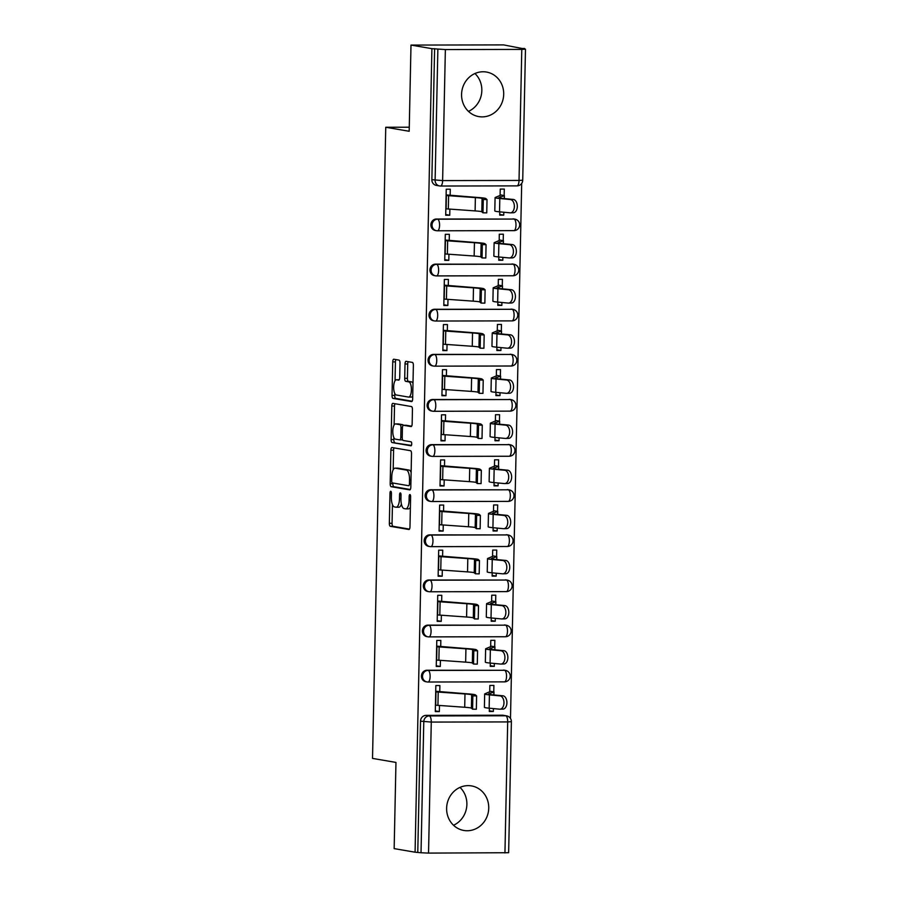 <?xml version="1.0" encoding="UTF-8"?>
<svg xmlns="http://www.w3.org/2000/svg" width="898" height="898" viewBox="0 0 898 898"><rect width="100%" height="100%" fill="white"/><g stroke="black" fill="none" stroke-linecap="round" stroke-linejoin="round"><path stroke-width="1.35" d="M390.753 491.262A1.987 0.718 -90.1 0 0 390.709 491.262A1.987 0.718 -90.1 0 0 389.99 493.125L389.35 523.298A2.84 1.033 -90.1 0 0 390.327 526.318L408.893 529.494A2.84 1.033 -90.1 0 0 408.96 529.494A2.84 1.033 -90.1 0 0 409.982 526.834L410.622 496.661A1.987 0.718 -90.1 0 0 409.937 494.551A1.987 0.718 -90.1 0 0 409.892 494.551A1.987 0.718 -90.1 0 0 409.174 496.414L409.095 500.321A9.103 3.311 -90.1 0 1 405.806 508.863A9.103 3.311 -90.1 0 1 405.604 508.84L404.055 508.571A9.103 3.311 -90.1 0 1 400.946 498.929L401.024 495.023A1.987 0.718 -90.1 0 0 400.34 492.912A1.987 0.718 -90.1 0 0 400.295 492.901A1.987 0.718 -90.1 0 0 399.576 494.776L399.498 498.682A9.103 3.311 -90.1 0 1 396.22 507.213A9.103 3.311 -90.1 0 1 396.007 507.202L394.458 506.932A9.103 3.311 -90.1 0 1 391.348 497.279L391.427 493.372A1.987 0.718 -90.1 0 0 390.753 491.262M446.62 808.234A22.607 21.024 99.7 0 0 463.862 830.47A22.607 21.024 99.7 0 0 488.736 808.155A22.607 21.024 99.7 0 0 471.495 785.907A22.607 21.024 99.7 0 0 446.62 808.234M453.512 825.251A22.607 21.024 99.7 0 0 466.881 804.406A22.607 21.024 99.7 0 0 459.989 787.389M461.572 94.357A22.607 21.024 99.7 0 0 478.814 116.605A22.607 21.024 99.7 0 0 503.699 94.279A22.607 21.024 99.7 0 0 486.447 72.042A22.607 21.024 99.7 0 0 461.572 94.357M468.464 111.374A22.607 21.024 99.7 0 0 481.833 90.541A22.607 21.024 99.7 0 0 474.941 73.524M400.003 363.129A2.84 1.033 -90.1 0 0 399.038 360.12L393.829 359.222A2.84 1.033 -90.1 0 0 393.762 359.222A2.84 1.033 -90.1 0 0 392.74 361.894L392.033 395.389A2.84 1.033 -90.1 0 0 393.01 398.409L411.576 401.586A2.84 1.033 -90.1 0 0 411.643 401.597A2.84 1.033 -90.1 0 0 412.665 398.925L413.372 365.419A2.84 1.033 -90.1 0 0 412.395 362.41L406.098 361.333A2.84 1.033 -90.1 0 0 406.042 361.322A2.84 1.033 -90.1 0 0 405.009 363.993L404.706 378.327A2.84 1.033 -90.1 0 0 405.683 381.347L408.803 381.875A7.611 2.761 -90.1 0 1 411.407 389.71A7.611 2.761 -90.1 0 1 408.657 397.084A7.611 2.761 -90.1 0 1 408.489 397.073L396.265 394.974A7.611 2.761 -90.1 0 1 393.661 387.15A7.611 2.761 -90.1 0 1 396.411 379.775A7.611 2.761 -90.1 0 1 396.579 379.787L398.622 380.135A2.84 1.033 -90.1 0 0 398.678 380.135A2.84 1.033 -90.1 0 0 399.711 377.474L400.003 363.129M415.078 852.202L394.155 848.621L395.962 762.424L372.524 758.406L385.747 127.258L409.185 131.276L410.992 45.08L431.904 48.66L415.078 852.202L421.027 852.752L423.777 721.723A5.792 5.388 -80.3 0 1 429.3 715.919L505.709 715.773A5.792 5.388 -80.3 0 1 506.573 715.852L503.307 715.291A5.792 5.388 99.7 0 0 502.453 715.223L505.709 715.773A5.792 2.11 -90.1 0 1 507.696 721.925L431.276 722.071L428.537 853.1L421.027 852.752M391.977 447.53A2.84 1.033 -90.1 0 0 391.91 447.518A2.84 1.033 -90.1 0 0 390.888 450.19L390.181 483.685A2.84 1.033 -90.1 0 0 391.158 486.705L409.724 489.881A2.84 1.033 -90.1 0 0 409.791 489.893A2.84 1.033 -90.1 0 0 410.813 487.221L411.52 453.726A2.84 1.033 -90.1 0 0 410.543 450.706L391.977 447.53M391.113 439.537L391.809 406.042A2.84 1.033 -90.1 0 1 392.841 403.37A2.84 1.033 -90.1 0 1 392.897 403.37L411.475 406.558A2.84 1.033 -90.1 0 1 412.44 409.567L412.148 423.912A2.84 1.033 -90.1 0 1 411.116 426.572A2.84 1.033 -90.1 0 1 411.048 426.572L403.516 425.282A2.84 1.033 -90.1 0 0 403.46 425.282A2.84 1.033 -90.1 0 0 402.427 427.942L402.225 437.461A2.84 1.033 -90.1 0 0 403.202 440.469L411.048 441.816A1.987 0.718 -90.1 0 1 411.722 443.859A1.987 0.718 -90.1 0 1 411.003 445.79A1.987 0.718 -90.1 0 1 410.958 445.79L392.078 442.557A2.84 1.033 -90.1 0 1 391.113 439.537L393.807 439.537L393.852 437.528M410.992 45.08L503.61 44.9L524.511 48.952M510.491 718.456L521.693 183.394M431.904 48.66L445.363 49.558L521.783 49.412L525.476 49.177L521.817 48.492L524.522 48.481M417.772 852.191L420.522 721.161A5.792 5.388 -80.3 0 1 426.045 715.369L502.453 715.223M504.945 852.954L507.696 721.925L511.389 721.689L508.638 852.718L428.537 853.1M493.765 691.864L493.9 685.443L489.848 685.455L489.713 692.089M439.762 691.954L439.897 685.544L435.844 685.556L435.294 711.586L439.346 711.586L435.317 710.89M440.705 646.829L440.839 640.42L436.787 640.431L436.248 666.462L440.289 666.462L436.26 665.766M490.319 663.083L490.252 666.361L494.293 666.35L490.263 665.665M494.708 646.74L494.843 640.319L490.791 640.33L490.656 646.975M441.648 601.705L441.782 595.307L437.73 595.307L437.191 621.337L441.244 621.337L437.203 620.641M491.262 617.959L491.195 621.236L495.247 621.236L491.206 620.54M495.651 601.615L495.786 595.194L491.734 595.206L491.599 601.851M442.602 556.58L442.725 550.182L438.684 550.182L438.134 576.224L442.186 576.213L438.145 575.517M492.205 572.834L492.138 576.112L496.19 576.112L492.149 575.416M496.594 556.491L496.729 550.081L492.688 550.081L492.542 556.726M443.545 511.456L443.679 505.058L439.627 505.069L439.077 531.1L443.129 531.088L439.1 530.392M493.148 527.71L493.081 530.987L497.133 530.987L493.103 530.291M497.548 511.366L497.683 504.957L493.631 504.957L493.485 511.602M444.488 466.331L444.622 459.933L440.57 459.944L440.02 485.975L444.072 485.964L440.042 485.279M494.102 482.596L494.023 485.874L498.076 485.863L494.046 485.167M498.491 466.253L498.626 459.832L494.574 459.832L494.439 466.477M445.43 421.207L445.565 414.809L441.513 414.82L440.974 440.851L445.026 440.839L440.985 440.155M495.045 437.472L494.978 440.75L499.019 440.738L494.989 440.042M499.434 421.128L499.569 414.708L495.516 414.719L495.382 421.353M446.373 376.082L446.508 369.684L442.456 369.695L441.917 395.726L445.969 395.715L441.928 395.03M495.988 392.347L495.921 395.625L499.973 395.614L495.932 394.929M500.377 376.004L500.512 369.583L496.459 369.594L496.325 376.228M447.327 330.969L447.451 324.56L443.41 324.571L442.86 350.602L446.912 350.59L442.871 349.906M496.931 347.223L496.863 350.501L500.916 350.489L496.875 349.805M501.32 330.879L501.454 324.459L497.413 324.47L497.268 331.104M448.27 285.845L448.405 279.435L444.353 279.446L443.803 305.477L447.855 305.477L443.825 304.781M497.874 302.098L497.806 305.376L501.859 305.365L497.829 304.68M502.274 285.755L502.409 279.334L498.356 279.345L498.21 285.991M449.213 240.72L449.348 234.322L445.296 234.322L444.757 260.353L448.798 260.353L444.768 259.657M498.828 256.974L498.749 260.252L502.801 260.252L498.772 259.556M503.217 240.63L503.351 234.21L499.299 234.221L499.165 240.866M450.156 195.596L450.291 189.197L446.239 189.197L445.7 215.228L449.752 215.228L445.711 214.532M499.771 211.849L499.703 215.127L503.744 215.127L499.715 214.431M436.439 219.011L437.595 219.213A5.792 2.11 89.9 0 1 439.571 225.353A5.792 2.11 89.9 0 1 437.483 230.786A5.792 2.11 89.9 0 1 437.348 230.775A5.792 5.388 -80.3 0 1 436.495 230.707L435.339 230.505A5.792 5.388 99.7 0 1 436.439 219.011L514.004 219.067A5.792 5.388 -80.3 0 1 514.868 219.134L513.712 218.932A5.792 5.388 99.7 0 0 512.848 218.865M435.496 264.135L436.653 264.338A5.792 2.11 89.9 0 1 438.628 270.478A5.792 2.11 89.9 0 1 436.54 275.911A5.792 2.11 89.9 0 1 436.406 275.899A5.792 5.388 -80.3 0 1 435.552 275.832L434.396 275.63A5.792 5.388 99.7 0 1 435.496 264.135L513.061 264.192A5.792 5.388 -80.3 0 1 513.914 264.259L512.758 264.057A5.792 5.388 99.7 0 0 511.905 263.99M434.542 309.26L435.698 309.451A5.792 2.11 89.9 0 1 437.685 315.602A5.792 2.11 89.9 0 1 435.597 321.035A5.792 2.11 89.9 0 1 435.463 321.024A5.792 5.388 -80.3 0 1 434.598 320.956L433.442 320.754A5.792 5.388 99.7 0 1 434.542 309.26L512.118 309.305A5.792 5.388 -80.3 0 1 512.971 309.383L511.815 309.181A5.792 5.388 99.7 0 0 510.962 309.114M433.599 354.384L434.755 354.575A5.792 2.11 89.9 0 1 436.742 360.727A5.792 2.11 89.9 0 1 434.643 366.159A5.792 2.11 89.9 0 1 434.52 366.148A5.792 5.388 -80.3 0 1 433.655 366.081L432.499 365.879A5.792 5.388 99.7 0 1 433.599 354.384L511.175 354.429A5.792 5.388 -80.3 0 1 512.028 354.508L510.872 354.306A5.792 5.388 99.7 0 0 510.019 354.239M432.656 399.509L433.813 399.7A5.792 2.11 89.9 0 1 435.788 405.851A5.792 2.11 89.9 0 1 433.7 411.284A5.792 2.11 89.9 0 1 433.566 411.273A5.792 5.388 -80.3 0 1 432.713 411.205L431.556 411.003A5.792 5.388 99.7 0 1 432.656 399.509L510.221 399.554A5.792 5.388 -80.3 0 1 511.085 399.632L509.929 399.43A5.792 5.388 99.7 0 0 509.065 399.363M431.714 444.622L432.87 444.824A5.792 2.11 89.9 0 1 434.845 450.976A5.792 2.11 89.9 0 1 432.757 456.409A5.792 2.11 89.9 0 1 432.623 456.397A5.792 5.388 -80.3 0 1 431.77 456.319L430.613 456.128A5.792 5.388 99.7 0 1 431.714 444.622L509.278 444.678A5.792 5.388 -80.3 0 1 510.143 444.757L508.986 444.555A5.792 5.388 99.7 0 0 508.122 444.476M430.771 489.747L431.927 489.949A5.792 2.11 89.9 0 1 433.902 496.089A5.792 2.11 89.9 0 1 431.815 501.533A5.792 2.11 89.9 0 1 431.68 501.522A5.792 5.388 -80.3 0 1 430.827 501.443L429.671 501.252A5.792 5.388 99.7 0 1 430.771 489.747L508.335 489.803A5.792 5.388 -80.3 0 1 509.188 489.87L508.032 489.679A5.792 5.388 99.7 0 0 507.179 489.601M429.816 534.871L430.973 535.073A5.792 2.11 89.9 0 1 432.959 541.213A5.792 2.11 89.9 0 1 430.872 546.658A5.792 2.11 89.9 0 1 430.737 546.646A5.792 5.388 -80.3 0 1 429.873 546.568L428.716 546.377A5.792 5.388 99.7 0 1 429.816 534.871L507.392 534.927A5.792 5.388 -80.3 0 1 508.246 534.995L507.089 534.804A5.792 5.388 99.7 0 0 506.236 534.725M428.874 579.996L430.03 580.198A5.792 2.11 89.9 0 1 432.017 586.338A5.792 2.11 89.9 0 1 429.918 591.771A5.792 2.11 89.9 0 1 429.794 591.76A5.792 5.388 -80.3 0 1 428.93 591.692L427.774 591.49A5.792 5.388 99.7 0 1 428.874 579.996L506.45 580.052A5.792 5.388 -80.3 0 1 507.303 580.119L506.146 579.928A5.792 5.388 99.7 0 0 505.293 579.85M427.931 625.12L429.087 625.322A5.792 2.11 89.9 0 1 431.062 631.462A5.792 2.11 89.9 0 1 428.975 636.895A5.792 2.11 89.9 0 1 428.84 636.884A5.792 5.388 -80.3 0 1 427.987 636.817L426.831 636.615A5.792 5.388 99.7 0 1 427.931 625.12L505.495 625.176A5.792 5.388 -80.3 0 1 506.36 625.244L505.204 625.042A5.792 5.388 99.7 0 0 504.339 624.974M426.988 670.245L428.144 670.436A5.792 2.11 89.9 0 1 430.12 676.587A5.792 2.11 89.9 0 1 428.032 682.02A5.792 2.11 89.9 0 1 427.897 682.009A5.792 5.388 -80.3 0 1 427.044 681.941L425.888 681.739A5.792 5.388 99.7 0 1 426.988 670.245L504.553 670.301A5.792 5.388 -80.3 0 1 505.417 670.368L504.261 670.166A5.792 5.388 99.7 0 0 503.396 670.099M385.747 127.258L409.275 127.213M489.376 708.208L489.298 711.485L493.35 711.474L489.32 710.789M503.744 215.127L503.812 212.231M504.16 195.506L504.294 189.085L500.242 189.096L500.107 195.742M493.35 711.474L493.417 708.589M494.293 666.35L494.36 663.465M495.247 621.236L495.303 618.34M496.19 576.112L496.246 573.216M497.133 530.987L497.189 528.091M498.076 485.863L498.143 482.967M499.019 440.738L499.086 437.854M499.973 395.614L500.029 392.729M500.916 350.489L500.972 347.605M501.859 305.365L501.915 302.48M502.801 260.252L502.869 257.356M439.346 711.586L439.481 705.559M434.61 48.649L431.859 179.679A5.792 5.388 99.7 0 0 436.282 185.381L439.537 185.942A5.792 5.388 -80.3 0 1 435.115 180.24L437.865 49.21M440.289 666.462L440.424 660.434M441.244 621.337L441.367 615.31M442.186 576.213L442.31 570.185M443.129 531.088L443.253 525.061M444.072 485.964L444.207 479.936M445.026 440.839L445.15 434.812M445.969 395.715L446.093 389.687M446.912 350.59L447.036 344.563M447.855 305.477L447.979 299.449M448.798 260.353L448.933 254.325M449.752 215.228L449.876 209.2M398.712 507.19A9.103 3.311 -90.1 0 0 398.914 507.213A9.103 3.311 -90.1 0 0 401.395 504.092M408.298 508.829A9.103 3.311 -90.1 0 0 408.511 508.852A9.103 3.311 -90.1 0 0 410.397 507.213M392.448 504.609L392.056 523.287A2.84 1.033 -90.1 0 0 393.021 526.307L409.477 529.124M392.897 483.012L392.886 483.685A2.84 1.033 -90.1 0 0 393.852 486.705L410.296 489.511M394.099 447.889A2.84 1.033 -90.1 0 0 393.582 450.179L393.178 469.8M391.696 480.812A1.987 0.718 -90.1 0 0 392.37 482.922L408.669 485.717A1.987 0.718 -90.1 0 0 408.725 485.717A1.987 0.718 -90.1 0 0 409.443 483.854L409.522 479.734A9.103 3.311 -90.1 0 0 406.412 470.081L395.266 468.172A9.103 3.311 -90.1 0 0 395.064 468.161A9.103 3.311 -90.1 0 0 391.775 476.692L391.696 480.812M411.127 472.404A9.103 3.311 -90.1 0 0 409.118 470.081L406.412 470.081M397.556 468.172A9.103 3.311 -90.1 0 1 397.769 468.15A9.103 3.311 -90.1 0 1 397.971 468.172L409.118 470.081M394.11 425.012L394.514 406.031L391.809 406.042M395.03 403.741A2.84 1.033 -90.1 0 0 394.514 406.031M411.632 426.202L406.222 425.282A2.84 1.033 -90.1 0 0 406.154 425.27A2.84 1.033 -90.1 0 0 406.087 425.282M411.43 445.408L392.078 442.557M395.704 423.946A7.611 2.761 -90.1 0 0 395.535 423.935A7.611 2.761 -90.1 0 0 392.785 431.309A7.611 2.761 -90.1 0 0 395.389 439.133L399.7 439.874A2.84 1.033 -90.1 0 0 399.756 439.874A2.84 1.033 -90.1 0 0 400.789 437.214L400.991 427.695A2.84 1.033 -90.1 0 0 400.014 424.687L395.704 423.946L398.409 423.935A7.611 2.761 -90.1 0 0 398.229 423.923A7.611 2.761 -90.1 0 0 398.061 423.935M399.823 439.874L402.394 439.863A2.84 1.033 -90.1 0 0 402.461 439.874A2.84 1.033 -90.1 0 0 402.618 439.84M403.303 425.304A2.84 1.033 -90.1 0 0 402.708 424.675L400.014 424.687M398.409 423.935L402.708 424.675M393.807 439.537A2.84 1.033 -90.1 0 0 394.783 442.546M411.183 397.062A7.611 2.761 -90.1 0 0 411.363 397.073A7.611 2.761 -90.1 0 0 412.721 396.074M412.99 383.379A7.611 2.761 -90.1 0 0 411.509 381.875L408.803 381.875M408.231 361.692A2.84 1.033 -90.1 0 0 407.714 363.982L407.411 378.327A2.84 1.033 -90.1 0 0 408.388 381.336L411.509 381.875M394.772 393.47L394.738 395.389A2.84 1.033 -90.1 0 0 395.704 398.398L412.148 401.215M395.951 359.593A2.84 1.033 -90.1 0 0 395.434 361.883L395.041 380.774M489.724 691.168L493.99 691.976L488.658 693.907A17.971 1.055 1.2 0 0 488.445 694.064A17.971 1.055 1.2 0 0 492.362 694.805L502.902 695.793A6.668 4.153 88.5 0 1 506.921 702.595A6.668 4.153 88.5 0 1 502.936 709.117A6.668 4.153 88.5 0 1 502.633 709.106M484.673 693.986L484.404 707.287A21.732 1.268 -178.8 0 0 489.141 708.185L499.681 709.184A6.668 4.153 -91.5 0 0 499.995 709.196A6.668 4.153 -91.5 0 0 503.98 702.674A6.668 4.153 -91.5 0 0 499.962 695.871L489.421 694.884A21.732 1.268 -178.8 0 1 484.673 693.986A21.732 1.268 -178.8 0 1 484.931 693.795L489.713 691.774M435.429 705.177L464.704 707.265A17.971 1.055 -178.8 0 1 471.394 708.152L472.595 709.173L472.853 695.86L476.602 695.916L476.355 709.24L472.629 709.162M476.602 695.916L475.435 694.906A21.732 1.268 1.2 0 0 467.33 693.828L435.721 691.269M435.71 691.875L464.984 693.952A17.971 1.055 -178.8 0 1 471.675 694.839L472.853 695.86M490.678 646.044L494.933 646.852L489.601 648.783A17.971 1.055 1.2 0 0 489.388 648.94A17.971 1.055 1.2 0 0 493.305 649.681L503.857 650.68A6.668 4.153 88.5 0 1 507.875 657.471A6.668 4.153 88.5 0 1 503.89 663.992A6.668 4.153 88.5 0 1 503.576 663.981M485.627 648.861L485.347 662.174A21.732 1.268 -178.8 0 0 490.084 663.061L500.624 664.06A6.668 4.153 -91.5 0 0 500.938 664.071A6.668 4.153 -91.5 0 0 504.923 657.549A6.668 4.153 -91.5 0 0 500.904 650.747L490.364 649.759A21.732 1.268 -178.8 0 1 485.627 648.861A21.732 1.268 -178.8 0 1 485.874 648.67L490.656 646.65M491.621 600.919L495.876 601.727L490.544 603.669A17.971 1.055 1.2 0 0 490.33 603.815A17.971 1.055 1.2 0 0 494.248 604.556L504.799 605.555A6.668 4.153 88.5 0 1 508.818 612.346A6.668 4.153 88.5 0 1 504.833 618.868A6.668 4.153 88.5 0 1 504.519 618.857M486.57 603.737L486.289 617.049A21.732 1.268 -178.8 0 0 491.026 617.936L501.578 618.935A6.668 4.153 -91.5 0 0 501.881 618.947A6.668 4.153 -91.5 0 0 505.866 612.425A6.668 4.153 -91.5 0 0 501.859 605.622L491.307 604.635A21.732 1.268 -178.8 0 1 486.57 603.737A21.732 1.268 -178.8 0 1 486.828 603.557L491.61 601.525M436.383 660.052L465.647 662.14A17.971 1.055 -178.8 0 1 472.348 663.027L473.538 664.049L473.796 650.736L477.556 650.792L477.298 664.116L473.572 664.037M477.556 650.792L476.378 649.782A21.732 1.268 1.2 0 0 468.273 648.704L436.675 646.145M436.653 646.751L465.927 648.827A17.971 1.055 -178.8 0 1 472.617 649.725L473.796 650.736M437.326 614.928L466.59 617.016A17.971 1.055 -178.8 0 1 473.291 617.903L474.492 618.924L474.739 605.611L478.499 605.667L478.241 618.991L474.514 618.913M478.499 605.667L477.321 604.657A21.732 1.268 1.2 0 0 469.227 603.591L437.618 601.02M437.607 601.626L466.87 603.714A17.971 1.055 -178.8 0 1 473.572 604.601L474.739 605.611M492.564 555.795L496.819 556.603L491.487 558.545A17.971 1.055 1.2 0 0 491.285 558.691A17.971 1.055 1.2 0 0 495.202 559.432L505.742 560.431A6.668 4.153 88.5 0 1 509.761 567.222A6.668 4.153 88.5 0 1 505.776 573.743A6.668 4.153 88.5 0 1 505.462 573.732M487.513 558.612L487.232 571.925A21.732 1.268 -178.8 0 0 491.969 572.812L502.521 573.811A6.668 4.153 -91.5 0 0 502.835 573.822A6.668 4.153 -91.5 0 0 506.82 567.3A6.668 4.153 -91.5 0 0 502.801 560.509L492.25 559.51A21.732 1.268 -178.8 0 1 487.513 558.612A21.732 1.268 -178.8 0 1 487.771 558.433L492.553 556.401M493.507 510.67L497.773 511.478L492.441 513.42A17.971 1.055 1.2 0 0 492.227 513.577A17.971 1.055 1.2 0 0 496.145 514.307L506.685 515.306A6.668 4.153 88.5 0 1 510.704 522.097A6.668 4.153 88.5 0 1 506.719 528.619A6.668 4.153 88.5 0 1 506.405 528.608M488.456 513.499L488.175 526.8A21.732 1.268 -178.8 0 0 492.923 527.687L503.464 528.686A6.668 4.153 -91.5 0 0 503.778 528.697A6.668 4.153 -91.5 0 0 507.763 522.176A6.668 4.153 -91.5 0 0 503.744 515.385L493.193 514.386A21.732 1.268 -178.8 0 1 488.456 513.499A21.732 1.268 -178.8 0 1 488.714 513.308L493.496 511.276M494.45 465.546L498.716 466.354L493.384 468.296A17.971 1.055 1.2 0 0 493.17 468.453A17.971 1.055 1.2 0 0 497.088 469.183L507.639 470.182A6.668 4.153 88.5 0 1 511.647 476.973A6.668 4.153 88.5 0 1 507.662 483.494A6.668 4.153 88.5 0 1 507.359 483.483M489.399 468.374L489.129 481.676A21.732 1.268 -178.8 0 0 493.866 482.574L504.407 483.562A6.668 4.153 -91.5 0 0 504.721 483.573A6.668 4.153 -91.5 0 0 508.706 477.051A6.668 4.153 -91.5 0 0 504.687 470.26L494.147 469.261A21.732 1.268 -178.8 0 1 489.399 468.374A21.732 1.268 -178.8 0 1 489.657 468.184L494.439 466.152M438.269 569.803L467.532 571.891A17.971 1.055 -178.8 0 1 474.234 572.778L475.435 573.8L475.682 560.487L479.442 560.554L479.195 573.867L475.457 573.788M479.442 560.554L478.275 559.533A21.732 1.268 1.2 0 0 470.17 558.466L438.561 555.896M438.55 556.502L467.813 558.59A17.971 1.055 -178.8 0 1 474.514 559.476L475.682 560.487M439.212 524.69L468.487 526.767A17.971 1.055 -178.8 0 1 475.177 527.654L476.378 528.675L476.625 515.362L480.385 515.43L480.138 528.742L476.411 528.664M480.385 515.43L479.218 514.419A21.732 1.268 1.2 0 0 471.113 513.342L439.504 510.771M439.492 511.377L468.756 513.465A17.971 1.055 -178.8 0 1 475.457 514.352L476.625 515.362M440.155 479.566L469.43 481.642A17.971 1.055 -178.8 0 1 476.12 482.529L477.321 483.562L477.579 470.238L481.328 470.305L481.081 483.618L477.354 483.551L481.081 483.618M481.328 470.305L480.161 469.295A21.732 1.268 1.2 0 0 472.056 468.217L440.447 465.647M440.435 466.253L469.71 468.341A17.971 1.055 -178.8 0 1 476.4 469.227L477.579 470.238M495.404 420.421L499.658 421.229L494.327 423.171A17.971 1.055 1.2 0 0 494.113 423.328A17.971 1.055 1.2 0 0 498.031 424.069L508.582 425.057A6.668 4.153 88.5 0 1 512.601 431.859A6.668 4.153 88.5 0 1 508.616 438.37A6.668 4.153 88.5 0 1 508.302 438.37M490.353 423.25L490.072 436.551A21.732 1.268 -178.8 0 0 494.809 437.449L505.361 438.437A6.668 4.153 -91.5 0 0 505.664 438.449A6.668 4.153 -91.5 0 0 509.649 431.927A6.668 4.153 -91.5 0 0 505.63 425.136L495.09 424.137A21.732 1.268 -178.8 0 1 490.353 423.25A21.732 1.268 -178.8 0 1 490.6 423.059L495.382 421.027M441.109 434.441L470.372 436.518A17.971 1.055 -178.8 0 1 477.074 437.405L478.264 438.437L478.522 425.113L482.282 425.181L482.024 438.493L478.297 438.426M482.282 425.181L481.104 424.17A21.732 1.268 1.2 0 0 472.999 423.093L441.401 420.533M441.378 421.128L470.653 423.216A17.971 1.055 -178.8 0 1 477.354 424.103L478.522 425.113M496.347 375.297L500.601 376.116L495.269 378.047A17.971 1.055 1.2 0 0 495.056 378.204A17.971 1.055 1.2 0 0 498.974 378.945L509.525 379.933A6.668 4.153 88.5 0 1 513.544 386.735A6.668 4.153 88.5 0 1 509.559 393.257A6.668 4.153 88.5 0 1 509.245 393.245M491.296 378.125L491.015 391.427A21.732 1.268 -178.8 0 0 495.752 392.325L506.304 393.313A6.668 4.153 -91.5 0 0 506.607 393.324A6.668 4.153 -91.5 0 0 510.592 386.802A6.668 4.153 -91.5 0 0 506.584 380.011L496.033 379.012A21.732 1.268 -178.8 0 1 491.296 378.125A21.732 1.268 -178.8 0 1 491.554 377.935L496.336 375.903M442.052 389.317L471.315 391.393A17.971 1.055 -178.8 0 1 478.017 392.291L479.218 393.313L479.465 379.989L483.225 380.056L482.967 393.369L479.24 393.302M483.225 380.056L482.046 379.046A21.732 1.268 1.2 0 0 473.953 377.968L442.344 375.409M442.332 376.015L471.596 378.092A17.971 1.055 -178.8 0 1 478.297 378.978L479.465 379.989M497.29 330.183L501.544 330.992L496.212 332.922A17.971 1.055 1.2 0 0 496.01 333.079A17.971 1.055 1.2 0 0 499.928 333.82L510.468 334.808A6.668 4.153 88.5 0 1 514.487 341.61A6.668 4.153 88.5 0 1 510.502 348.132A6.668 4.153 88.5 0 1 510.187 348.121M492.239 333.001L491.958 346.302A21.732 1.268 -178.8 0 0 496.695 347.2L507.247 348.2A6.668 4.153 -91.5 0 0 507.561 348.2A6.668 4.153 -91.5 0 0 511.546 341.689A6.668 4.153 -91.5 0 0 507.527 334.887L496.976 333.899A21.732 1.268 -178.8 0 1 492.239 333.001A21.732 1.268 -178.8 0 1 492.497 332.81L497.279 330.79M442.995 344.192L472.258 346.28A17.971 1.055 -178.8 0 1 478.96 347.167L480.161 348.188L480.408 334.875L484.168 334.932L483.921 348.256L480.183 348.177M484.168 334.932L483.001 333.921A21.732 1.268 1.2 0 0 474.896 332.844L443.286 330.284M443.275 330.891L472.539 332.967A17.971 1.055 -178.8 0 1 479.24 333.854L480.408 334.875M498.233 285.059L502.498 285.867L497.166 287.798A17.971 1.055 1.2 0 0 496.953 287.955A17.971 1.055 1.2 0 0 500.871 288.696L511.411 289.695A6.668 4.153 88.5 0 1 515.43 296.486A6.668 4.153 88.5 0 1 511.445 303.008A6.668 4.153 88.5 0 1 511.142 302.996M493.182 287.876L492.901 301.178A21.732 1.268 -178.8 0 0 497.649 302.076L508.189 303.075A6.668 4.153 -91.5 0 0 508.504 303.086A6.668 4.153 -91.5 0 0 512.489 296.565A6.668 4.153 -91.5 0 0 508.47 289.762L497.93 288.774A21.732 1.268 -178.8 0 1 493.182 287.876A21.732 1.268 -178.8 0 1 493.44 287.686L498.222 285.665M443.938 299.068L473.212 301.156A17.971 1.055 -178.8 0 1 479.902 302.042L481.104 303.064L481.35 289.751L485.111 289.807L484.864 303.131L481.137 303.053M485.111 289.807L483.943 288.797A21.732 1.268 1.2 0 0 475.839 287.719L444.229 285.16M444.218 285.766L473.482 287.843A17.971 1.055 -178.8 0 1 480.183 288.729L481.35 289.751M499.176 239.934L503.441 240.743L498.109 242.673A17.971 1.055 1.2 0 0 497.896 242.83A17.971 1.055 1.2 0 0 501.814 243.571L512.365 244.57A6.668 4.153 88.5 0 1 516.372 251.361A6.668 4.153 88.5 0 1 512.388 257.883A6.668 4.153 88.5 0 1 512.085 257.872M494.125 242.752L493.855 256.065A21.732 1.268 -178.8 0 0 498.592 256.951L509.132 257.951A6.668 4.153 -91.5 0 0 509.447 257.962A6.668 4.153 -91.5 0 0 513.432 251.44A6.668 4.153 -91.5 0 0 509.413 244.638L498.873 243.65A21.732 1.268 -178.8 0 1 494.125 242.752A21.732 1.268 -178.8 0 1 494.383 242.572L499.165 240.541M444.88 253.943L474.155 256.031A17.971 1.055 -178.8 0 1 480.845 256.918L482.046 257.939L482.305 244.626L486.054 244.683L485.807 258.007L482.08 257.928L485.807 258.007M486.054 244.683L484.886 243.672A21.732 1.268 1.2 0 0 476.782 242.606L445.172 240.035M445.161 240.642L474.436 242.718A17.971 1.055 -178.8 0 1 481.126 243.616L482.305 244.626M500.13 194.81L504.384 195.618L499.052 197.56A17.971 1.055 1.2 0 0 498.839 197.706A17.971 1.055 1.2 0 0 502.757 198.447L513.308 199.446A6.668 4.153 88.5 0 1 517.327 206.237A6.668 4.153 88.5 0 1 513.342 212.759A6.668 4.153 88.5 0 1 513.027 212.747M495.079 197.627L494.798 210.94A21.732 1.268 -178.8 0 0 499.535 211.827L510.086 212.826A6.668 4.153 -91.5 0 0 510.39 212.837A6.668 4.153 -91.5 0 0 514.374 206.316A6.668 4.153 -91.5 0 0 510.356 199.524L499.816 198.525A21.732 1.268 -178.8 0 1 495.079 197.627A21.732 1.268 -178.8 0 1 495.326 197.448L500.107 195.416M445.835 208.819L475.098 210.907A17.971 1.055 -178.8 0 1 481.799 211.793L482.989 212.815L483.247 199.502L487.008 199.558L486.75 212.882L483.023 212.804L486.75 212.882M487.008 199.558L485.829 198.548A21.732 1.268 1.2 0 0 477.725 197.481L446.126 194.911M446.115 195.517L475.379 197.605A17.971 1.055 -178.8 0 1 482.08 198.492L483.247 199.502M391.427 493.125L389.99 493.125M410.622 496.414L409.174 496.414M401.024 494.776L399.576 494.776M445.363 49.558L442.624 180.588L519.033 180.442A5.792 2.11 89.9 0 1 516.945 185.886A5.792 2.11 89.9 0 1 516.81 185.875L440.66 186.021M431.859 179.679L442.624 180.588A5.792 2.11 89.9 0 1 440.525 186.032L516.945 185.886A5.792 5.792 0 0 0 522.726 180.206L519.033 180.442L521.783 49.412M426.045 715.369L429.3 715.919A5.792 2.11 -90.1 0 1 431.276 722.071L420.522 721.161M437.618 230.775L513.768 230.629A5.792 2.11 -90.1 0 0 513.892 230.64L437.483 230.786A5.792 5.792 0 0 1 436.495 230.707A5.792 5.388 -80.3 0 1 437.595 219.213L514.004 219.067A5.792 2.11 89.9 0 1 515.991 225.207A5.792 2.11 -90.1 0 1 513.892 230.64A5.792 5.792 0 0 0 519.661 225.331A5.792 5.792 0 0 0 514.868 219.134M436.675 275.899L512.825 275.753A5.792 2.11 -90.1 0 0 512.949 275.765L436.54 275.911A5.792 5.792 0 0 1 435.552 275.832A5.792 5.388 -80.3 0 1 436.653 264.338L513.061 264.192A5.792 2.11 89.9 0 1 515.048 270.332A5.792 2.11 -90.1 0 1 512.949 275.765A5.792 5.792 0 0 0 518.718 270.455A5.792 5.792 0 0 0 513.914 264.259M435.721 321.024L511.871 320.878A5.792 2.11 -90.1 0 0 512.006 320.889L435.597 321.035A5.792 5.792 0 0 1 434.598 320.956A5.792 5.388 -80.3 0 1 435.698 309.451L512.118 309.305A5.792 2.11 89.9 0 1 514.094 315.456A5.792 2.11 -90.1 0 1 512.006 320.889A5.792 5.792 0 0 0 517.776 315.58A5.792 5.792 0 0 0 512.971 309.383M434.778 366.148L510.928 366.002A5.792 2.11 -90.1 0 0 511.063 366.014L434.643 366.159A5.792 5.792 0 0 1 433.655 366.081A5.792 5.388 -80.3 0 1 434.755 354.575L511.175 354.429A5.792 2.11 89.9 0 1 513.151 360.581A5.792 2.11 -90.1 0 1 511.063 366.014A5.792 5.792 0 0 0 516.821 360.704A5.792 5.792 0 0 0 512.028 354.508M433.835 411.273L509.985 411.127A5.792 2.11 -90.1 0 0 510.12 411.138L433.7 411.284A5.792 5.792 0 0 1 432.713 411.205A5.792 5.388 -80.3 0 1 433.813 399.7L510.221 399.554A5.792 2.11 89.9 0 1 512.208 405.705A5.792 2.11 -90.1 0 1 510.12 411.138A5.792 5.792 0 0 0 515.879 405.829A5.792 5.792 0 0 0 511.085 399.632M432.892 456.397L509.043 456.251A5.792 2.11 -90.1 0 0 509.166 456.263L432.757 456.409A5.792 5.792 0 0 1 431.77 456.319A5.792 5.388 -80.3 0 1 432.87 444.824L509.278 444.678A5.792 2.11 89.9 0 1 511.265 450.83A5.792 2.11 -90.1 0 1 509.166 456.263A5.792 5.792 0 0 0 514.936 450.953A5.792 5.792 0 0 0 510.143 444.757M431.949 501.522L508.088 501.376A5.792 2.11 -90.1 0 0 508.223 501.387L431.815 501.533A5.792 5.792 0 0 1 430.827 501.443A5.792 5.388 -80.3 0 1 431.927 489.949L508.335 489.803A5.792 2.11 89.9 0 1 510.322 495.943A5.792 2.11 -90.1 0 1 508.223 501.387A5.792 5.792 0 0 0 513.993 496.078A5.792 5.792 0 0 0 509.188 489.87M430.995 546.646L507.146 546.5A5.792 2.11 -90.1 0 0 507.28 546.512L430.872 546.658A5.792 5.792 0 0 1 429.873 546.568A5.792 5.388 -80.3 0 1 430.973 535.073L507.392 534.927A5.792 2.11 89.9 0 1 509.368 541.067A5.792 2.11 -90.1 0 1 507.28 546.512A5.792 5.792 0 0 0 513.05 541.191A5.792 5.792 0 0 0 508.246 534.995M430.052 591.76L506.203 591.614A5.792 2.11 -90.1 0 0 506.337 591.625L429.918 591.771A5.792 5.792 0 0 1 428.93 591.692A5.792 5.388 -80.3 0 1 430.03 580.198L506.45 580.052A5.792 2.11 89.9 0 1 508.425 586.192A5.792 2.11 -90.1 0 1 506.337 591.625A5.792 5.792 0 0 0 512.096 586.315A5.792 5.792 0 0 0 507.303 580.119M429.109 636.884L505.26 636.738A5.792 2.11 -90.1 0 0 505.394 636.749L428.975 636.895A5.792 5.792 0 0 1 427.987 636.817A5.792 5.388 -80.3 0 1 429.087 625.322L505.495 625.176A5.792 2.11 89.9 0 1 507.482 631.316A5.792 2.11 -90.1 0 1 505.394 636.749A5.792 5.792 0 0 0 511.153 631.44A5.792 5.792 0 0 0 506.36 625.244M428.166 682.009L504.317 681.863A5.792 2.11 -90.1 0 0 504.44 681.874L428.032 682.02A5.792 5.792 0 0 1 427.044 681.941A5.792 5.388 -80.3 0 1 428.144 670.436L504.553 670.301A5.792 2.11 89.9 0 1 506.539 676.441A5.792 2.11 -90.1 0 1 504.44 681.874A5.792 5.792 0 0 0 510.21 676.564A5.792 5.792 0 0 0 505.417 670.368M440.402 186.021A5.792 5.388 -80.3 0 1 439.537 185.942A5.792 5.792 0 0 0 440.525 186.032A5.792 2.11 89.9 0 1 440.402 186.021M400.946 498.671L399.498 498.682M410.543 500.321L409.095 500.321M393.021 526.307L390.327 526.318M392.056 523.287L389.35 523.298M393.852 486.705L391.158 486.705M392.886 483.685L390.181 483.685M393.582 450.179L390.888 450.19M410.891 483.854L409.443 483.854M410.97 479.734L409.522 479.734M397.971 468.172L395.266 468.172M406.222 425.282L403.516 425.282M402.237 437.203L400.789 437.214M402.439 427.695L400.991 427.695M399.183 379.775L396.579 379.787M408.388 381.336L405.683 381.347M407.411 378.327L404.706 378.327M407.714 363.982L405.009 363.993M395.704 398.398L393.01 398.409M394.738 395.389L392.033 395.389M395.434 361.883L392.74 361.894M499.962 695.871L502.902 695.793M493.844 694.94L493.9 692.032M489.141 708.185L489.421 694.884M435.979 691.92L435.698 705.222M438.202 692.145L437.932 705.446M464.984 693.952L464.704 707.265M471.675 694.839L471.394 708.152M500.904 650.747L503.857 650.68M494.787 649.815L494.843 646.908M490.084 663.061L490.364 649.759M501.859 605.622L504.799 605.555M495.73 604.702L495.797 601.795M491.026 617.936L491.307 604.635M436.922 646.796L436.653 660.097M439.156 647.02L438.875 660.322M465.927 648.827L465.647 662.14M472.617 649.725L472.348 663.027M437.876 601.671L437.595 614.973M440.099 601.896L439.818 615.197M466.87 603.714L466.59 617.016M473.572 604.601L473.291 617.903M502.801 560.509L505.742 560.431M496.673 559.577L496.74 556.67M491.969 572.812L492.25 559.51M503.744 515.385L506.685 515.306M497.627 514.453L497.683 511.546M492.923 527.687L493.193 514.386M504.687 470.26L507.639 470.182M498.57 469.328L498.626 466.421M493.866 482.574L494.147 469.261M438.819 556.547L438.538 569.86M441.041 556.771L440.761 570.084M467.813 558.59L467.532 571.891M474.514 559.476L474.234 572.778M439.762 511.422L439.481 524.735M441.984 511.647L441.704 524.96M468.756 513.465L468.487 526.767M475.457 514.352L475.177 527.654M440.705 466.298L440.424 479.611M442.927 466.522L442.658 479.835M469.71 468.341L469.43 481.642M476.4 469.227L476.12 482.529M505.63 425.136L508.582 425.057M499.513 424.204L499.569 421.297M494.809 437.449L495.09 424.137M441.648 421.184L441.378 434.486M443.881 421.409L443.601 434.711M470.653 423.216L470.372 436.518M477.354 424.103L477.074 437.405M506.584 380.011L509.525 379.933M500.455 379.079L500.523 376.172M495.752 392.325L496.033 379.012M442.602 376.06L442.321 389.362M444.824 376.284L444.544 389.586M471.596 378.092L471.315 391.393M478.297 378.978L478.017 392.291M507.527 334.887L510.468 334.808M501.398 333.955L501.466 331.048M496.695 347.2L496.976 333.899M443.545 330.935L443.264 344.237M445.767 331.16L445.487 344.462M472.539 332.967L472.258 346.28M479.24 333.854L478.96 347.167M508.47 289.762L511.411 289.695M502.352 288.83L502.409 285.923M497.649 302.076L497.93 288.774M444.488 285.811L444.207 299.113M446.71 286.035L446.429 299.337M473.482 287.843L473.212 301.156M480.183 288.729L479.902 302.042M509.413 244.638L512.365 244.57M503.295 243.706L503.351 240.81M498.592 256.951L498.873 243.65M445.43 240.686L445.15 253.988M447.653 240.911L447.384 254.213M474.436 242.718L474.155 256.031M481.126 243.616L480.845 256.918M510.356 199.524L513.308 199.446M504.238 198.593L504.294 195.685M499.535 211.827L499.816 198.525M446.373 195.562L446.104 208.875M448.607 195.786L448.327 209.088M475.379 197.605L475.098 210.907M482.08 198.492L481.799 211.793M522.726 180.206L525.476 49.177M511.389 721.689A5.792 5.792 0 0 0 506.573 715.852M398.914 507.213L396.22 507.213M408.511 508.852L405.806 508.863M397.769 468.15L395.064 468.161M406.154 425.27L403.46 425.282M398.229 423.923L395.535 423.935M402.461 439.874L399.756 439.874M399.105 379.764L396.411 379.775M411.363 397.073L408.657 397.084M502.936 709.117L499.995 709.196M493.922 694.951L493.99 691.976M472.595 709.173L476.355 709.24M503.89 663.992L500.938 664.071M494.865 649.826L494.933 646.852M504.833 618.868L501.881 618.947M495.819 604.702L495.876 601.727M473.538 664.049L477.298 664.116M474.492 618.924L478.241 618.991M505.776 573.743L502.835 573.822M496.762 559.577L496.819 556.603M506.719 528.619L503.778 528.697M497.705 514.453L497.773 511.478M507.662 483.494L504.721 483.573M498.648 469.34L498.716 466.354M475.435 573.8L479.195 573.867M476.378 528.675L480.138 528.742M508.616 438.37L505.664 438.449M499.591 424.215L499.658 421.229M478.264 438.437L482.024 438.493M509.559 393.257L506.607 393.324M500.545 379.091L500.601 376.116M479.218 393.313L482.967 393.369M510.502 348.132L507.561 348.2M501.488 333.966L501.544 330.992M480.161 348.188L483.921 348.256M511.445 303.008L508.504 303.086M502.431 288.842L502.498 285.867M481.104 303.064L484.864 303.131M512.388 257.883L509.447 257.962M503.374 243.717L503.441 240.743M513.342 212.759L510.39 212.837M504.328 198.593L504.384 195.618"/></g></svg>
